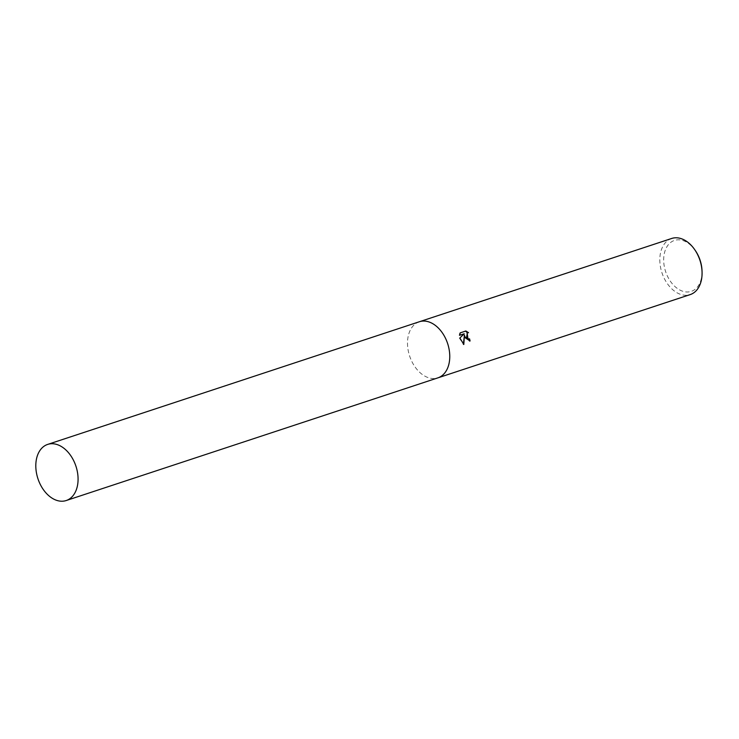 <?xml version="1.0" encoding="UTF-8"?>
<svg xmlns="http://www.w3.org/2000/svg" width="739" height="739" viewBox="0 0 739 739"><rect width="100%" height="100%" fill="white"/><g stroke="black" fill="none" stroke-linecap="round" stroke-linejoin="round"><path stroke-width="0.55" stroke-dasharray="3.69 2.77" d="M671.686 238.466A29.551 19.999 -108.3 0 0 661.987 272.894A29.551 19.999 -108.3 0 0 690.208 294.593M419.272 321.779A29.551 19.999 -108.3 0 0 409.674 356.17A29.551 19.999 -108.3 0 0 437.793 377.897M695.399 250.66A26.826 18.152 -108.3 0 0 671.132 242.106A26.826 18.152 -108.3 0 0 665.645 271.675A26.826 18.152 -108.3 0 0 687.658 291.988A26.826 18.152 -108.3 0 0 702.013 270.677M459.75 333.021L459.168 335.432L463.741 333.926L459.399 338.148L463.399 344.198M467.15 332.809L468.544 332.689M463.926 335.303L469.579 341.141A28.812 19.5 -108.3 0 0 469.588 341.095M459.168 335.432L459.649 335.275M463.741 333.926L464.221 333.769M459.399 338.148L459.87 337.991M463.335 344.642L463.815 344.485M419.373 321.742A29.551 19.999 -108.3 0 0 409.674 356.17A29.551 19.999 -108.3 0 0 437.894 377.86"/><path stroke-width="1.11" d="M465.071 337.668L464.397 335.146L463.815 344.485L459.87 337.991L464.221 333.769L459.649 335.275L460.24 332.864L465.875 330.998L468.544 332.689L467.381 332.716L466.586 337.169L468.443 338.887L469.57 338.878A29.551 19.999 71.7 0 1 470.078 340.975L465.071 337.668M437.793 377.897A29.551 19.999 -108.3 0 0 437.894 377.86L690.208 294.593A29.551 19.999 -108.3 0 0 702.05 271.795A29.551 19.999 -108.3 0 0 699.907 260.165A29.551 19.999 -108.3 0 0 694.771 249.736A29.551 19.999 -108.3 0 0 671.686 238.466L419.373 321.742A29.551 19.999 -108.3 0 0 419.272 321.779M419.373 321.742A29.551 19.999 -108.3 0 1 447.594 343.432A29.551 19.999 -108.3 0 1 437.894 377.86A29.551 19.999 -108.3 0 0 447.594 343.432A29.551 19.999 -108.3 0 0 419.373 321.742L47.684 444.407A29.551 19.999 -108.3 0 0 37.975 478.835A29.551 19.999 -108.3 0 0 66.205 500.534A29.551 19.999 -108.3 0 0 75.905 466.106A29.551 19.999 -108.3 0 0 47.684 444.407M702.05 271.795L702.013 270.677A26.826 18.152 -108.3 0 0 700.064 260.119A26.826 18.152 -108.3 0 0 695.399 250.66L694.771 249.736M469.588 341.095A28.812 19.5 -108.3 0 0 469.089 339.035L467.963 339.044L467.15 332.809M469.089 339.035L469.561 338.878L469.089 339.035M467.824 332.624L465.394 331.164L460.24 332.864M465.394 331.164L465.875 330.998M463.399 344.198L464.397 335.146M467.381 332.716L466.9 332.873M437.894 377.86L66.205 500.534"/></g></svg>
